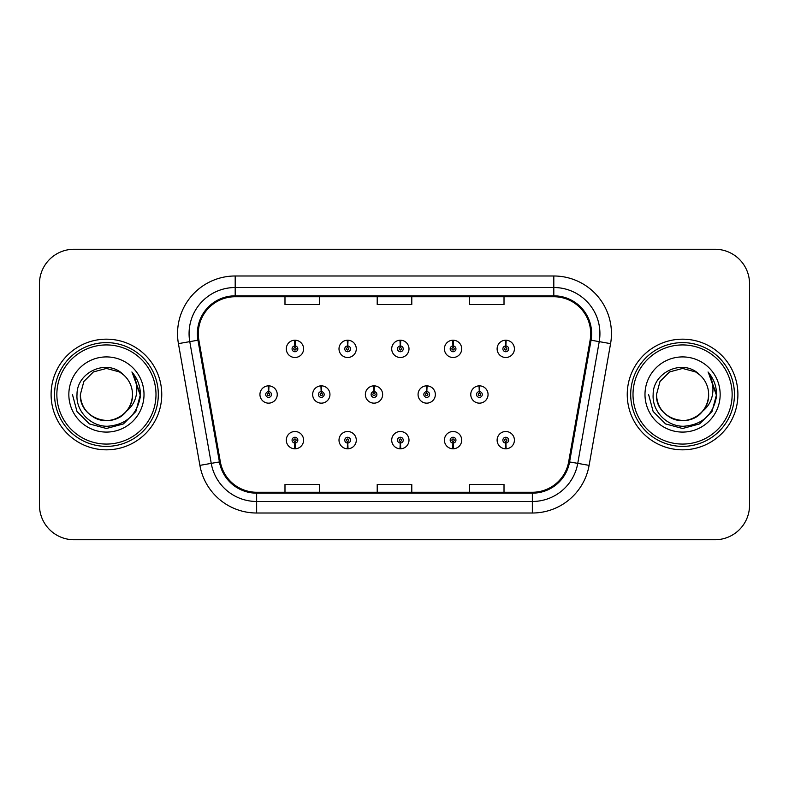 <?xml version="1.0" encoding="UTF-8"?>
<svg xmlns="http://www.w3.org/2000/svg" width="789" height="789" viewBox="0 0 789 789"><rect width="100%" height="100%" fill="white"/><g stroke="black" fill="none" stroke-linecap="round" stroke-linejoin="round"><path stroke-width="1.18" d="M347.525 443.033L347.278 448.783A8.649 8.649 0 0 0 348.028 448.783L347.781 443.033A2.88 2.88 0 0 0 350.533 440.154A2.88 2.88 0 0 0 347.653 437.264A2.88 2.88 0 0 0 344.773 440.154A2.88 2.88 0 0 0 347.525 443.033L347.604 441.298A1.154 1.154 0 0 1 346.499 440.154A1.154 1.154 0 0 1 347.653 439A1.154 1.154 0 0 1 348.807 440.154A1.154 1.154 0 0 1 347.702 441.298L347.781 443.033M400.23 443.033L399.984 448.783A8.649 8.649 0 0 0 400.733 448.783L400.487 443.033A2.88 2.88 0 0 0 403.238 440.154A2.88 2.88 0 0 0 400.358 437.264A2.88 2.88 0 0 0 397.478 440.154A2.88 2.88 0 0 0 400.23 443.033L400.309 441.298A1.154 1.154 0 0 1 399.204 440.154A1.154 1.154 0 0 1 400.358 439A1.154 1.154 0 0 1 401.512 440.154A1.154 1.154 0 0 1 400.408 441.298L400.487 443.033M452.935 443.033L452.679 448.783A8.649 8.649 0 0 0 453.438 448.783L453.182 443.033A2.88 2.88 0 0 0 455.943 440.154A2.88 2.88 0 0 0 453.064 437.264A2.88 2.88 0 0 0 450.174 440.154A2.88 2.88 0 0 0 452.935 443.033L453.014 441.298A1.154 1.154 0 0 1 451.91 440.154A1.154 1.154 0 0 1 453.064 439A1.154 1.154 0 0 1 454.217 440.154A1.154 1.154 0 0 1 453.113 441.298L453.182 443.033M505.641 443.033L505.384 448.783A8.649 8.649 0 0 0 506.144 448.783L505.887 443.033A2.88 2.88 0 0 0 508.649 440.154A2.88 2.88 0 0 0 505.769 437.264A2.88 2.88 0 0 0 502.879 440.154A2.88 2.88 0 0 0 505.641 443.033L505.71 441.298A1.154 1.154 0 0 1 504.615 440.154A1.154 1.154 0 0 1 505.769 439A1.154 1.154 0 0 1 506.913 440.154A1.154 1.154 0 0 1 505.818 441.298L505.887 443.033M294.82 443.033L294.573 448.783A8.649 8.649 0 0 0 295.323 448.783L295.076 443.033A2.88 2.88 0 0 0 297.828 440.154A2.88 2.88 0 0 0 294.948 437.264A2.88 2.88 0 0 0 292.068 440.154A2.88 2.88 0 0 0 294.82 443.033L294.899 441.298A1.154 1.154 0 0 1 293.794 440.154A1.154 1.154 0 0 1 294.948 439A1.154 1.154 0 0 1 296.102 440.154A1.154 1.154 0 0 1 294.997 441.298L295.076 443.033M321.429 391.62L321.675 385.86A8.649 8.649 0 0 0 320.926 385.86L321.172 391.62A2.88 2.88 0 0 0 318.421 394.5A2.88 2.88 0 0 0 321.301 397.38A2.88 2.88 0 0 0 324.18 394.5A2.88 2.88 0 0 0 321.429 391.62L321.35 393.346A1.154 1.154 0 0 1 322.454 394.5A1.154 1.154 0 0 1 321.301 395.654A1.154 1.154 0 0 1 320.147 394.5A1.154 1.154 0 0 1 321.251 393.346L321.172 391.62M374.134 391.62L374.38 385.86A8.649 8.649 0 0 0 373.631 385.86L373.878 391.62A2.88 2.88 0 0 0 371.126 394.5A2.88 2.88 0 0 0 374.006 397.38A2.88 2.88 0 0 0 376.886 394.5A2.88 2.88 0 0 0 374.134 391.62L374.055 393.346A1.154 1.154 0 0 1 375.16 394.5A1.154 1.154 0 0 1 374.006 395.654A1.154 1.154 0 0 1 372.852 394.5A1.154 1.154 0 0 1 373.956 393.346L373.878 391.62M426.829 391.62L427.086 385.86A8.649 8.649 0 0 0 426.326 385.86L426.583 391.62A2.88 2.88 0 0 0 423.831 394.5A2.88 2.88 0 0 0 426.711 397.38A2.88 2.88 0 0 0 429.591 394.5A2.88 2.88 0 0 0 426.829 391.62L426.76 393.346A1.154 1.154 0 0 1 427.865 394.5A1.154 1.154 0 0 1 426.711 395.654A1.154 1.154 0 0 1 425.557 394.5A1.154 1.154 0 0 1 426.662 393.346L426.583 391.62M479.534 391.62L479.791 385.86A8.649 8.649 0 0 0 479.031 385.86L479.288 391.62A2.88 2.88 0 0 0 476.526 394.5A2.88 2.88 0 0 0 479.416 397.38A2.88 2.88 0 0 0 482.296 394.5A2.88 2.88 0 0 0 479.534 391.62L479.465 393.346A1.154 1.154 0 0 1 480.56 394.5A1.154 1.154 0 0 1 479.416 395.654A1.154 1.154 0 0 1 478.262 394.5A1.154 1.154 0 0 1 479.367 393.346L479.288 391.62M268.724 391.62L268.97 385.86A8.649 8.649 0 0 0 268.221 385.86L268.467 391.62A2.88 2.88 0 0 0 265.715 394.5A2.88 2.88 0 0 0 268.595 397.38A2.88 2.88 0 0 0 271.475 394.5A2.88 2.88 0 0 0 268.724 391.62L268.645 393.346A1.154 1.154 0 0 1 269.749 394.5A1.154 1.154 0 0 1 268.595 395.654A1.154 1.154 0 0 1 267.441 394.5A1.154 1.154 0 0 1 268.546 393.346L268.467 391.62M347.781 345.967L348.028 340.217A8.649 8.649 0 0 0 347.278 340.217L347.525 345.967A2.88 2.88 0 0 0 344.773 348.846A2.88 2.88 0 0 0 347.653 351.736A2.88 2.88 0 0 0 350.533 348.846A2.88 2.88 0 0 0 347.781 345.967L347.702 347.702A1.154 1.154 0 0 1 348.807 348.846A1.154 1.154 0 0 1 347.653 350A1.154 1.154 0 0 1 346.499 348.846A1.154 1.154 0 0 1 347.604 347.702L347.525 345.967M400.487 345.967L400.733 340.217A8.649 8.649 0 0 0 399.984 340.217L400.23 345.967A2.88 2.88 0 0 0 397.478 348.846A2.88 2.88 0 0 0 400.358 351.736A2.88 2.88 0 0 0 403.238 348.846A2.88 2.88 0 0 0 400.487 345.967L400.408 347.702A1.154 1.154 0 0 1 401.512 348.846A1.154 1.154 0 0 1 400.358 350A1.154 1.154 0 0 1 399.204 348.846A1.154 1.154 0 0 1 400.309 347.702L400.23 345.967M453.182 345.967L453.438 340.217A8.649 8.649 0 0 0 452.679 340.217L452.935 345.967A2.88 2.88 0 0 0 450.174 348.846A2.88 2.88 0 0 0 453.064 351.736A2.88 2.88 0 0 0 455.943 348.846A2.88 2.88 0 0 0 453.182 345.967L453.113 347.702A1.154 1.154 0 0 1 454.217 348.846A1.154 1.154 0 0 1 453.064 350A1.154 1.154 0 0 1 451.91 348.846A1.154 1.154 0 0 1 453.014 347.702L452.935 345.967M505.887 345.967L506.144 340.217A8.649 8.649 0 0 0 505.384 340.217L505.641 345.967A2.88 2.88 0 0 0 502.879 348.846A2.88 2.88 0 0 0 505.769 351.736A2.88 2.88 0 0 0 508.649 348.846A2.88 2.88 0 0 0 505.887 345.967L505.818 347.702A1.154 1.154 0 0 1 506.913 348.846A1.154 1.154 0 0 1 505.769 350A1.154 1.154 0 0 1 504.615 348.846A1.154 1.154 0 0 1 505.71 347.702L505.641 345.967M295.076 345.967L295.323 340.217A8.649 8.649 0 0 0 294.573 340.217L294.82 345.967A2.88 2.88 0 0 0 292.068 348.846A2.88 2.88 0 0 0 294.948 351.736A2.88 2.88 0 0 0 297.828 348.846A2.88 2.88 0 0 0 295.076 345.967L294.997 347.702A1.154 1.154 0 0 1 296.102 348.846A1.154 1.154 0 0 1 294.948 350A1.154 1.154 0 0 1 293.794 348.846A1.154 1.154 0 0 1 294.899 347.702L294.82 345.967M51.098 394.5A55.329 55.329 0 0 0 106.426 449.829A55.329 55.329 0 0 0 161.755 394.5A55.329 55.329 0 0 0 106.426 339.171A55.329 55.329 0 0 0 51.098 394.5A55.329 55.329 0 0 0 106.426 449.829A55.329 55.329 0 0 0 161.755 394.5A55.329 55.329 0 0 0 106.426 339.171A55.329 55.329 0 0 0 51.098 394.5M627.245 394.5A55.329 55.329 0 0 0 682.574 449.829A55.329 55.329 0 0 0 737.902 394.5A55.329 55.329 0 0 0 682.574 339.171A55.329 55.329 0 0 0 627.245 394.5A55.329 55.329 0 0 0 682.574 449.829A55.329 55.329 0 0 0 737.902 394.5A55.329 55.329 0 0 0 682.574 339.171A55.329 55.329 0 0 0 627.245 394.5M198.295 333.639A36.886 36.886 0 0 1 235.191 296.743L553.809 296.743A36.886 36.886 0 0 1 590.142 340.039L568.672 461.772A36.886 36.886 0 0 1 532.348 492.257L256.652 492.257A36.886 36.886 0 0 1 220.328 461.772L198.858 340.039A36.886 36.886 0 0 1 198.295 333.639M197.378 333.639A37.813 37.813 0 0 0 197.95 340.197L219.421 461.93A37.813 37.813 0 0 0 256.652 493.174L532.348 493.174A37.813 37.813 0 0 0 569.579 461.93L591.05 340.197A37.813 37.813 0 0 0 553.809 295.826L235.191 295.826A37.813 37.813 0 0 0 197.378 333.639M178.422 343.639A57.636 57.636 0 0 1 235.191 275.992L553.809 275.992A57.636 57.636 0 0 1 610.578 343.639L589.107 465.372A57.636 57.636 0 0 1 532.348 513.008L256.652 513.008A57.636 57.636 0 0 1 199.893 465.372L178.422 343.639L189.774 341.637A46.107 46.107 0 0 1 235.191 287.521L553.809 287.521A46.107 46.107 0 0 1 599.226 341.637L577.755 463.37A46.107 46.107 0 0 1 532.348 501.479L256.652 501.479A46.107 46.107 0 0 1 211.245 463.37L189.774 341.637A46.107 46.107 0 0 1 189.074 333.639M749.55 283.833A34.578 34.578 0 0 0 714.972 249.255L74.028 249.255A34.578 34.578 0 0 0 39.45 283.833L39.45 505.167A34.578 34.578 0 0 0 74.028 539.745L714.972 539.745A34.578 34.578 0 0 0 749.55 505.167L749.55 283.833L749.55 505.167M377.211 296.743L377.211 304.554L411.789 304.554L411.789 296.743M284.987 296.743L284.987 304.554L319.575 304.554L319.575 296.743M469.425 296.743L469.425 304.554L504.013 304.554L504.013 296.743M411.789 492.257L411.789 484.446L377.211 484.446L377.211 492.257M319.575 492.257L319.575 484.446L284.987 484.446L284.987 492.257M504.013 492.257L504.013 484.446L469.425 484.446L469.425 492.257M39.45 283.833L39.45 505.167M714.972 249.255L74.028 249.255M74.028 539.745L714.972 539.745M303.597 348.846A8.649 8.649 0 0 0 295.323 340.217A8.649 8.649 0 0 1 303.597 348.846A8.649 8.649 0 0 1 294.948 357.496A8.649 8.649 0 0 1 286.299 348.846A8.649 8.649 0 0 1 294.573 340.217M277.245 394.5A8.649 8.649 0 0 0 268.97 385.86A8.649 8.649 0 0 1 277.245 394.5A8.649 8.649 0 0 1 268.595 403.149A8.649 8.649 0 0 1 259.946 394.5A8.649 8.649 0 0 1 268.221 385.86M286.299 440.154A8.649 8.649 0 0 0 294.573 448.783A8.649 8.649 0 0 1 286.299 440.154A8.649 8.649 0 0 1 294.948 431.504A8.649 8.649 0 0 1 303.597 440.154A8.649 8.649 0 0 1 295.323 448.783M155.995 394.5A49.569 49.569 0 0 0 106.426 344.931A49.569 49.569 0 0 0 56.857 394.5A49.569 49.569 0 0 0 106.426 444.069A49.569 49.569 0 0 0 155.995 394.5M158.303 394.5A51.877 51.877 0 0 0 106.426 342.623A51.877 51.877 0 0 0 54.549 394.5A51.877 51.877 0 0 0 106.426 446.377A51.877 51.877 0 0 0 158.303 394.5M132.394 372.576C137.661 378.957 140.324 386.265 140.412 394.5C140.314 385.949 137.464 378.444 131.881 371.984C136.132 378.957 137.631 386.462 136.369 394.5C135.156 401.335 131.832 406.917 126.398 411.247A26.057 26.057 0 0 0 132.483 394.5C133.371 413.771 109.641 427.47 93.398 417.065C85.064 411.848 80.715 404.323 80.37 394.5L83.861 381.472L93.398 371.935L106.426 368.443L119.455 371.935L123.498 374.814C107.501 358.048 76.72 371.856 77.006 394.5C75.783 411.256 90.656 426.385 107.265 426.267C125.974 424.916 137 414.975 140.353 396.453L140.412 394.766M132.483 394.5C133.371 413.771 109.641 427.47 93.398 417.065C85.064 411.848 80.715 404.323 80.37 394.5L83.861 381.472L93.398 371.935L106.426 368.443L119.455 371.935L123.498 374.814L119.455 371.935L106.426 368.443L93.398 371.935L83.861 381.472L80.37 394.5C79.482 413.771 103.211 427.47 119.455 417.065C127.788 411.848 132.128 404.323 132.483 394.5C132.128 404.323 127.788 411.848 119.455 417.065C103.211 427.47 79.482 413.771 80.37 394.5C79.482 413.771 103.211 427.47 119.455 417.065C127.788 411.848 132.128 404.323 132.483 394.5C132.128 404.323 127.788 411.848 119.455 417.065C103.211 427.47 79.482 413.771 80.37 394.5C79.482 413.771 103.211 427.47 119.455 417.065C127.788 411.848 132.128 404.323 132.483 394.5C132.128 404.323 127.788 411.848 119.455 417.065C103.211 427.47 79.482 413.771 80.37 394.5C79.482 413.771 103.211 427.47 119.455 417.065C127.788 411.848 132.128 404.323 132.483 394.5A26.057 26.057 0 0 0 123.498 374.814M126.398 411.247C112.561 429.936 79.008 417.983 80.37 394.5M68.84 394.5A37.586 37.586 0 0 0 106.426 432.086A37.586 37.586 0 0 0 144.012 394.5A37.586 37.586 0 0 0 106.426 356.914A37.586 37.586 0 0 0 68.84 394.5M72.44 394.5L76.997 411.493L89.433 423.93L106.426 428.486L123.419 423.93L135.856 411.493L140.412 394.5L132.128 372.27L140.393 395.486M132.128 372.27L140.393 395.516M732.143 394.5A49.569 49.569 0 0 0 682.574 344.931A49.569 49.569 0 0 0 633.005 394.5A49.569 49.569 0 0 0 682.574 444.069A49.569 49.569 0 0 0 732.143 394.5M734.451 394.5A51.877 51.877 0 0 0 682.574 342.623A51.877 51.877 0 0 0 630.697 394.5A51.877 51.877 0 0 0 682.574 446.377A51.877 51.877 0 0 0 734.451 394.5M708.532 372.566L708.532 372.566C713.808 378.957 716.481 386.265 716.56 394.5C716.461 385.949 713.621 378.444 708.029 371.984C712.28 378.957 713.779 386.462 712.516 394.5C711.303 401.335 707.98 406.917 702.545 411.247A26.057 26.057 0 0 0 708.63 394.5C709.518 413.771 685.789 427.47 669.545 417.065C661.212 411.848 656.872 404.323 656.517 394.5L660.008 381.472L669.545 371.935L682.574 368.443L695.602 371.935L699.646 374.814C683.649 358.048 652.868 371.856 653.154 394.5C651.931 411.256 666.804 426.385 683.412 426.267C702.121 424.916 713.148 414.975 716.501 396.453L716.56 394.766M708.63 394.5C709.518 413.771 685.789 427.47 669.545 417.065C661.212 411.848 656.872 404.323 656.517 394.5L660.008 381.472L669.545 371.935L682.574 368.443L695.602 371.935L699.646 374.814L695.602 371.935L682.574 368.443L669.545 371.935L660.008 381.472L656.517 394.5L660.008 381.472L669.545 371.935L682.574 368.443L695.602 371.935L699.646 374.814L695.602 371.935L682.574 368.443L669.545 371.935L660.008 381.472L656.517 394.5L660.008 381.472L669.545 371.935L682.574 368.443L695.602 371.935L699.646 374.814A26.057 26.057 0 0 1 708.63 394.5C708.285 404.323 703.936 411.848 695.602 417.065C679.359 427.47 655.629 413.771 656.517 394.5C655.629 413.771 679.359 427.47 695.602 417.065C703.936 411.848 708.285 404.323 708.63 394.5C708.285 404.323 703.936 411.848 695.602 417.065C679.359 427.47 655.629 413.771 656.517 394.5C655.629 413.771 679.359 427.47 695.602 417.065C703.936 411.848 708.285 404.323 708.63 394.5C708.285 404.323 703.936 411.848 695.602 417.065C679.359 427.47 655.629 413.771 656.517 394.5C655.629 413.771 679.359 427.47 695.602 417.065C703.936 411.848 708.285 404.323 708.63 394.5C708.285 404.323 703.936 411.848 695.602 417.065C679.359 427.47 655.629 413.771 656.517 394.5C655.156 417.983 688.708 429.936 702.545 411.247M644.988 394.5A37.586 37.586 0 0 0 682.574 432.086A37.586 37.586 0 0 0 720.16 394.5A37.586 37.586 0 0 0 682.574 356.914A37.586 37.586 0 0 0 644.988 394.5M716.56 394.5L716.54 395.486L716.56 394.5M648.588 394.5L653.144 411.493L665.581 423.93L682.574 428.486L699.567 423.93L712.003 411.493L716.56 394.5L708.275 372.27L716.54 395.486M708.275 372.27L716.54 395.516M356.293 348.846A8.649 8.649 0 0 0 348.028 340.217A8.649 8.649 0 0 1 356.293 348.846A8.649 8.649 0 0 1 347.653 357.496A8.649 8.649 0 0 1 339.004 348.846A8.649 8.649 0 0 1 347.278 340.217M408.998 348.846A8.649 8.649 0 0 0 400.733 340.217A8.649 8.649 0 0 1 408.998 348.846A8.649 8.649 0 0 1 400.358 357.496A8.649 8.649 0 0 1 391.709 348.846A8.649 8.649 0 0 1 399.984 340.217M461.703 348.846A8.649 8.649 0 0 0 453.438 340.217A8.649 8.649 0 0 1 461.703 348.846A8.649 8.649 0 0 1 453.064 357.496A8.649 8.649 0 0 1 444.414 348.846A8.649 8.649 0 0 1 452.679 340.217M514.408 348.846A8.649 8.649 0 0 0 506.144 340.217A8.649 8.649 0 0 1 514.408 348.846A8.649 8.649 0 0 1 505.769 357.496A8.649 8.649 0 0 1 497.119 348.846A8.649 8.649 0 0 1 505.384 340.217M339.004 440.154A8.649 8.649 0 0 0 347.278 448.783A8.649 8.649 0 0 1 339.004 440.154A8.649 8.649 0 0 1 347.653 431.504A8.649 8.649 0 0 1 356.293 440.154A8.649 8.649 0 0 1 348.028 448.783M391.709 440.154A8.649 8.649 0 0 0 399.984 448.783A8.649 8.649 0 0 1 391.709 440.154A8.649 8.649 0 0 1 400.358 431.504A8.649 8.649 0 0 1 408.998 440.154A8.649 8.649 0 0 1 400.733 448.783M444.414 440.154A8.649 8.649 0 0 0 452.679 448.783A8.649 8.649 0 0 1 444.414 440.154A8.649 8.649 0 0 1 453.064 431.504A8.649 8.649 0 0 1 461.703 440.154A8.649 8.649 0 0 1 453.438 448.783M497.119 440.154A8.649 8.649 0 0 0 505.384 448.783A8.649 8.649 0 0 1 497.119 440.154A8.649 8.649 0 0 1 505.769 431.504A8.649 8.649 0 0 1 514.408 440.154A8.649 8.649 0 0 1 506.144 448.783L505.936 444.177M329.95 394.5A8.649 8.649 0 0 0 321.675 385.86A8.649 8.649 0 0 1 329.95 394.5A8.649 8.649 0 0 1 321.301 403.149A8.649 8.649 0 0 1 312.651 394.5A8.649 8.649 0 0 1 320.926 385.86M382.645 394.5A8.649 8.649 0 0 0 374.38 385.86A8.649 8.649 0 0 1 382.645 394.5A8.649 8.649 0 0 1 374.006 403.149A8.649 8.649 0 0 1 365.356 394.5A8.649 8.649 0 0 1 373.631 385.86M435.35 394.5A8.649 8.649 0 0 0 427.086 385.86A8.649 8.649 0 0 1 435.35 394.5A8.649 8.649 0 0 1 426.711 403.149A8.649 8.649 0 0 1 418.062 394.5A8.649 8.649 0 0 1 426.326 385.86M488.056 394.5A8.649 8.649 0 0 0 479.791 385.86A8.649 8.649 0 0 1 488.056 394.5A8.649 8.649 0 0 1 479.416 403.149A8.649 8.649 0 0 1 470.767 394.5A8.649 8.649 0 0 1 479.031 385.86M553.809 275.992L553.809 295.826M189.774 341.637L197.95 340.197M256.652 513.008L256.652 493.174M532.348 493.174L532.348 513.008M569.579 461.93L589.107 465.372M199.893 465.372L219.421 461.93M591.05 340.197L610.578 343.639M235.191 275.992L235.191 295.826"/></g></svg>
